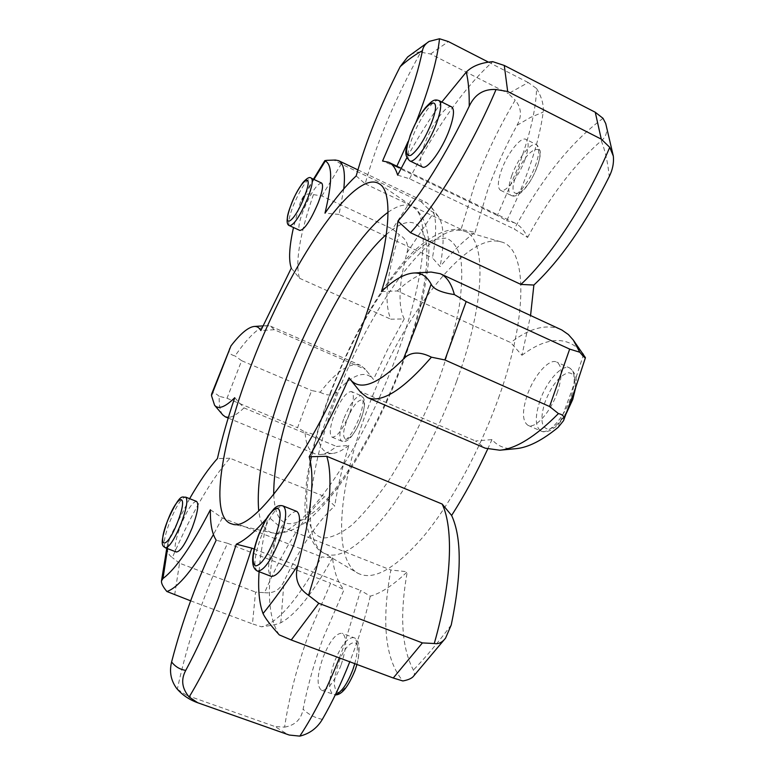 <?xml version="1.0" encoding="UTF-8"?>
<svg xmlns="http://www.w3.org/2000/svg" width="775" height="775" viewBox="0 0 775 775"><rect width="100%" height="100%" fill="white"/><g stroke="black" fill="none" stroke-linecap="round" stroke-linejoin="round"><path stroke-width="0.58" stroke-dasharray="3.88 2.91" d="M296.806 511.432C290.286 511.539 282.856 521.759 274.524 542.103C267.869 561.081 266.784 572.512 271.269 576.397M451.622 106.911C446.691 103.773 431.888 124.3 424.826 143.588C420.089 156.715 419.285 164.513 422.404 166.983M321.548 183.016C316.752 184.004 310.63 193.285 303.17 210.858C298.976 222.076 297.891 228.606 299.925 230.456M196.53 501.396C192.471 501.812 187.182 509.882 180.672 525.605C175.189 540.504 173.755 549.31 176.351 552.003M349.535 413.501C343.005 429.205 337.202 437.09 332.136 437.177C329.123 434.736 329.782 427.374 334.112 415.1C340.545 399.561 346.338 391.714 351.482 391.549C354.466 393.874 353.817 401.188 349.535 413.501M525.004 159.476C519.047 176.458 505.377 193.459 500.543 190.292C497.327 187.938 497.666 181.176 501.541 170.006C507.392 153.421 520.926 136.235 525.963 139.364C529.141 141.622 528.821 148.325 525.004 159.476M557.506 391.995C550.763 412.009 535.244 429.292 528.046 425.349C522.253 421.377 521.982 411.302 527.223 395.124C533.859 375.594 549.175 358.089 556.663 362.051C562.35 365.819 562.631 375.798 557.506 391.995M341 665.289C334.151 682.329 327.68 690.651 321.567 690.254C316.578 686.292 316.994 675.558 322.807 658.033C329.559 641.187 336.021 632.942 342.201 633.272C347.142 636.982 346.745 647.658 341 665.289M498.528 398.088C529.015 313.72 526.806 247.022 500.776 241.8C465.039 231.357 399.638 320.463 366.517 411.748C339.014 484.637 331.913 558 357.343 572.948C372.794 581.453 394.833 569.305 423.46 536.484C450.876 503.517 479.783 450.653 498.528 398.088M284.59 727.134C295.101 725.313 301.272 719.336 303.112 709.193C307.685 685.759 314.33 662.17 323.039 638.397L344.032 589.707L330.634 583.246L309.138 633.214C297.329 665.308 289.153 696.618 284.59 727.134L274.922 726.524L288.097 734.642M475.065 232.384L488.037 188.887C495.884 167.594 505.542 146.398 517.022 125.308C522.108 116.172 521.488 107.793 515.162 100.169C498.809 127.768 485.295 155.949 474.62 184.702L461.086 229.322L475.065 232.384C463.721 240.56 452.067 251.972 440.113 266.6L432.45 257.881C437.245 231.667 436.635 214.413 430.609 206.102L426.357 202.498L420.941 201.5L412.639 197.983L392.479 228.993L399.212 234.67C386.551 274.612 383.761 302.783 390.832 319.203L404.24 318.942L388.159 348.382L373.453 379.44L365.093 368.978L360.511 365.364C350.174 362.002 336.728 370.963 320.153 392.257L311.676 390.542L304.43 409.103L297.571 427.703L305.069 432.111C305.738 443.949 308.963 451.176 314.757 453.811L320.249 454.557C324.851 454.14 330.295 451.438 336.573 446.468L348.876 445.412C342.385 466.705 337.677 486.894 334.742 505.978L324.638 496.591C303.597 516.77 283.582 548.797 264.575 592.691L255.547 592.071L252.456 623.875L261.485 626.801C277.779 623.023 297.813 599.724 321.567 556.896L332.533 557.768C334.054 572.028 337.89 582.674 344.032 589.707M536.581 88.534C541.715 97.088 543.924 104.945 543.197 112.104C538.993 143.346 526.826 179.548 506.676 220.72L497.376 215.45L519.114 164.92C530.236 133.91 536.058 108.452 536.581 88.534L528.211 82.538L508.429 93.581L515.162 100.169M488.347 62.078L528.211 82.538M339.363 657.907L343.984 645.682L360.627 590.434L370.285 596.169C381.087 593.204 393.419 585.067 407.292 571.747L390.862 570.022C381.213 622.829 385.223 659.816 402.874 680.963M254.19 549.087L360.627 590.434M222.832 414.974C220.09 411.603 218.899 405.383 219.248 396.335L226.998 398.263L241.635 360.695L311.676 390.542M266.406 518.698L268.189 516.625C263.267 536.842 260.226 555.2 259.073 571.708M441.808 102.009C429.738 118.711 418.083 137.291 406.846 157.742M291.284 268.16L299.489 278.254C295.004 262.735 299.644 234.854 313.429 194.612C308.518 192.694 304.633 194.263 301.756 199.301L300.07 203.253L293.502 227.511M189.633 498.674L169.754 537.424L167.7 543.566C166.441 549.988 167.981 554.658 172.321 557.603C191.687 512.885 210.887 479.764 229.943 458.228L324.638 496.591M332.533 557.768C313.313 592.788 296.079 614.449 280.821 622.751C277.276 624.35 270.833 625.696 261.485 626.801M264.575 592.691C273.527 593.698 280.007 589.911 284.018 581.327C300.506 546.937 317.421 521.817 334.742 505.978M348.876 445.412C342.657 450.323 337.251 452.988 332.659 453.414C325.558 453.869 320.908 449.481 318.709 440.248C317.905 436.238 313.362 433.525 305.069 432.111M320.153 392.257C327.476 396.112 333.124 395.812 337.115 391.365C352.896 374.383 364.86 370.208 372.998 378.849L373.453 379.44M404.24 318.942C397.846 306.057 398.747 284.018 406.952 252.844C409.093 245.094 406.507 239.039 399.212 234.67M420.941 201.5C426.986 207.981 431.258 211.653 433.748 212.524L438.108 216.177C444.046 224.392 444.714 241.199 440.113 266.6M397.643 175.131L409.5 178.763L514.28 229.051L527.61 237.441C524.268 230.272 519.899 225.399 514.513 222.832L506.676 220.72M527.61 237.441C549.901 196.366 574.449 164.145 601.274 140.788C606.408 136.729 607.891 130.985 605.73 123.554M381.455 291.584L397.246 290.954L510.706 342.569L521.943 355.26L530.565 315.493M521.943 355.26C547.625 336.156 568.065 335.633 583.255 353.71M516.102 448.657C506.036 449.481 497.986 446.468 491.97 439.599L475.54 440.985L485.257 448.192M487.678 449.093L491.97 439.599M413.104 676.701C414.809 674.744 414.906 672.535 413.385 670.075C401.586 647.658 399.551 614.885 407.292 571.747M370.285 596.169C365.345 617.617 358.505 639.491 349.787 661.792M190.631 600.819L252.456 623.875M174.656 594.851L179.548 563.212L255.547 592.071M179.548 563.212L172.321 557.603M226.998 398.263L297.571 427.703M219.248 396.335C214.966 392.673 212.428 391.898 211.633 394.01M229.574 348.227C228.005 352.024 229.826 354.601 235.028 355.957C248.242 336.844 258.976 326.73 267.23 325.626L270.572 326.168L274.272 329.704L365.403 369.375M241.635 360.695L235.028 355.957M313.429 194.612L321.887 195.988L392.479 228.993M321.887 195.988L341.271 164L412.639 197.983M327.089 160.318L335.391 160.037M341.271 164L334.141 160.173M356.19 175.906L365.17 183.82C376.95 141.893 395.463 98.018 420.709 52.187L430.609 53.998L508.429 93.581M420.709 52.187C416.185 51.799 411.835 53.388 407.66 56.953M197.131 702.547L186.465 695.252L274.922 726.524M279.262 634.89C266.358 615.108 266.135 578.692 278.583 525.634L390.862 570.022M278.583 525.634L268.189 516.625M176.623 688.374L177.33 689.159C187.841 640.063 204.59 591.441 227.579 543.304L330.634 583.246M186.465 695.252L177.33 689.159M360.714 392.402L359.794 391.181L475.54 440.985M359.794 391.181L349.05 377.842M397.246 290.954C409.878 279.145 421.164 272.848 431.103 272.054M560.809 329.482C546.511 323.63 529.809 327.99 510.706 342.569M396.858 166.208L396.509 166.925L497.376 215.45M396.509 166.925L382.559 161.026M409.5 178.763C436.364 126.858 464.118 87.817 492.745 61.661M603.047 118.333C571.175 141.864 541.58 178.773 514.28 229.051M415.807 122.905L408.144 141.428M365.17 183.82L461.086 229.322M343.79 188.858L339.043 214.413L432.45 257.881M339.043 214.413L324.987 213.154M299.489 278.254L390.832 319.203M274.272 329.704L260.836 330.567M234.738 397.711L244.009 407.902L336.573 446.468M229.943 458.228L217.417 458.577M244.009 407.902C237.654 414.015 232.452 417.173 228.402 417.376M210.383 509.766L222.318 517.962L321.567 556.896M227.579 543.304L216.206 540.194M222.318 517.962L213.425 534.566M289.676 225.757C287.719 223.946 288.862 217.426 293.086 206.189C300.564 188.587 306.638 179.257 311.317 178.211M165.375 547.818C162.886 545.154 164.397 536.358 169.919 521.43C176.448 505.688 181.699 497.579 185.661 497.114M257.445 571.078C253.125 567.252 254.336 555.83 261.049 536.823C269.419 516.431 276.772 506.143 283.127 505.968M409.752 160.861C406.739 158.439 407.621 150.66 412.397 137.504C419.507 118.188 434.184 97.524 438.95 100.585M511.936 175.111C508.08 186.262 507.799 193.043 511.093 195.426C516.043 198.652 529.79 181.737 535.709 164.794C539.497 153.653 539.768 146.94 536.523 144.644C531.369 141.467 517.748 158.555 511.936 175.111M537.085 166.799C526.864 195.833 505.087 204.242 516.005 175.877C525.508 148.228 547.915 137.621 537.085 166.799M343.635 419.13C339.343 431.394 338.743 438.757 341.823 441.237C346.987 441.188 352.819 433.332 359.329 417.657C363.582 405.364 364.182 398.04 361.121 395.686C355.89 395.812 350.058 403.62 343.635 419.13M360.956 418.839C351.327 445.334 337.009 445.751 347.035 420.108C356.132 394.64 371.022 392.412 360.956 418.839M539.952 400.791C534.76 416.931 535.118 427.015 541.037 431.045C548.39 435.046 564.016 417.89 570.7 397.914C575.777 381.755 575.408 371.758 569.596 367.941C561.952 363.911 546.53 381.29 539.952 400.791M572.289 399.638C565.285 417.144 557.351 427.025 548.497 429.272C541.086 427.839 539.933 418.781 545.009 402.118C551.645 385.369 559.385 375.575 568.22 372.727C575.999 373.405 577.356 382.375 572.289 399.638M354.795 663.662C358.544 649.043 358.205 640.373 353.787 637.651C347.5 637.273 340.99 645.478 334.257 662.286C328.503 679.782 328.174 690.525 333.289 694.526L335.43 694.623M354.824 670.394L349.98 681.128L347.219 685.536L341.765 691.319L339.343 692.414L337.299 692.22L335.73 690.767L334.267 684.48L335.197 674.87L338.317 663.817C349.244 632.148 366.953 637.651 354.824 670.394M388.052 212.302C398.476 204.813 406.923 203.118 413.385 207.206C430.435 216.845 425.494 278.37 396.897 354.766C360.201 455.845 295.953 542.878 272.325 532.861C264.924 530.943 260.381 523.619 258.714 510.899M273.72 494.566C275.377 527.891 290.112 532.599 317.924 508.7C344.865 482.98 380.341 422.181 402.99 360.792C421.813 309.806 430.038 264.013 425.833 240.909C420.321 218.627 407.185 216.458 386.415 234.418M456.669 381.155C486.603 299.537 486.574 235.416 463.101 230.843C430.987 221.369 368.793 308.847 336.079 397.798C308.993 468.836 300.69 539.555 323.572 552.962C337.493 560.558 357.905 548.187 384.797 515.85C410.605 483.426 438.233 432.004 456.669 381.155M330.557 393.312C357.44 321.887 402.748 252.088 434.155 239.494L446.1 238.09C452.823 240.744 457.696 247.438 460.718 258.162C462.491 271.173 461.948 287.632 459.091 307.539C454.857 329.055 448.454 352.228 439.89 377.057C425.223 415.632 408.008 450.391 388.246 481.304C375.429 499.749 363.204 514.416 351.588 525.295C340.642 533.723 331.206 537.947 323.282 537.966C297.164 533.229 303.461 464.661 330.557 393.312M583.614 354.214L571.843 390.513L558.184 427.316M169.754 537.424L167.574 548.652M313.943 179.442L300.07 203.253M322.371 719.345C314.941 717.882 308.518 714.502 303.112 709.193M280.821 622.751L284.018 581.327M318.709 440.248L337.115 391.365M406.952 252.844L433.748 212.524M517.022 125.308L530.352 117.49L543.197 112.104M601.274 140.788C605.149 150.457 607.813 162.382 609.266 176.535M451.253 624.931C438.34 642.262 425.717 657.307 413.385 670.075M430.609 53.998L448.376 41.569M500.543 190.292L511.093 195.426C513.573 196.86 516.838 195.968 520.887 192.752C527.262 186.998 532.774 178.25 537.404 166.509C541.57 152.752 540.068 153.082 540.223 150.98L536.523 144.644L525.963 139.364M332.136 437.177L341.823 441.237C344.032 442.157 346.454 441.421 349.079 439.037C353.168 435.269 357.188 428.507 361.121 418.762C365.693 405.809 365.693 398.118 361.121 395.686L351.482 391.549M528.046 425.349L541.037 431.045C543.304 432.295 546.491 432.043 550.589 430.309C556.479 426.076 557.332 427.209 566.322 413.395M321.567 690.254L335.294 694.913M379.421 183.927L413.385 207.206C427.422 217.165 429.176 238.913 428.885 251.429L428.091 265.079C427.238 273.391 425.485 284.144 422.821 297.348C418.316 317.033 412.038 337.987 403.978 360.21C386.996 405.209 367.137 444.55 344.41 478.252C332 496.136 320.104 509.96 308.721 519.725C299.198 527.697 285.791 534.605 272.325 532.861L232.122 523.997M500.776 241.8L463.101 230.843C451.815 225.612 425.029 234.593 399.27 267.298C372.358 301.339 349.254 343.451 329.956 393.632C318.496 424.826 310.707 453.859 306.59 480.762L304.808 506.821L306.125 522.951C310.087 539.662 315.909 549.669 323.572 552.962L357.343 572.948M166.761 548.342L167.7 543.566M301.756 199.301L313.449 179.209M401.188 168.291L514.513 222.832M357.895 169.88L426.357 202.498M270.572 326.168L360.511 365.364M228.189 418.045L314.757 453.811M438.108 216.177L430.609 206.102M372.998 378.849L365.093 368.978M332.659 453.414L320.249 454.557M262.899 325.907L267.23 325.626M356.946 664.466C360.598 648.307 359.542 639.365 353.787 637.651L342.201 633.272M575.748 387.316C577.637 379.275 575.592 372.814 569.596 367.941L556.663 362.051"/><path stroke-width="1.16" d="M257.445 571.078L271.269 576.397C277.692 576.406 285.132 566.099 293.609 545.455C300.187 526.361 301.252 515.026 296.806 511.432L283.127 505.968C287.418 509.495 286.237 520.829 279.591 539.962C271.076 560.654 263.694 571.03 257.445 571.078C250.722 567.707 251.032 555.888 258.375 535.602C261.524 527.717 264.74 521.226 268.005 516.131L274.118 508.642C276.975 505.842 279.978 504.951 283.127 505.968M409.752 160.861L422.404 166.983C427.083 170.209 442.041 149.904 449.258 130.084C453.927 116.967 454.712 109.246 451.622 106.911L438.95 100.585C441.944 102.872 441.082 110.573 436.373 123.709C429.098 143.569 414.267 164.009 409.752 160.861C402.244 153.77 407.137 147.211 410.217 135.383C414.441 124.601 419.488 115.398 425.349 107.773C432.421 100.198 434.378 99.016 438.95 100.585M289.676 225.757L299.925 230.456C304.623 229.594 310.765 220.265 318.341 202.469C322.507 191.251 323.572 184.76 321.548 183.016L311.317 178.211C313.265 179.916 312.141 186.397 307.946 197.635C300.351 215.469 294.258 224.837 289.676 225.757C285.839 224.76 286.324 217.707 291.148 204.6C293.56 197.79 297.474 190.456 302.87 182.619C306.987 177.998 309.797 176.526 311.317 178.211M165.375 547.818L176.351 552.003C180.362 551.664 185.671 543.537 192.268 527.639C197.722 512.653 199.136 503.905 196.53 501.396L185.661 497.114C188.16 499.584 186.668 508.332 181.166 523.338C174.549 539.264 169.289 547.431 165.375 547.818C163.099 545.736 158.536 547.092 167.642 520.442C180.953 491.069 182.241 497.976 185.661 497.114M252.088 362.933C221.088 441.74 208.523 518.843 232.122 523.997C254.171 534.023 319.339 442.108 358.447 336.214C388.827 256.186 395.608 192.83 379.421 183.927C354.466 167.013 289.143 265.457 252.088 362.933M406.846 157.742L397.643 175.131C395.676 168.456 392.663 164.164 388.614 162.237L382.559 161.026L404.221 110.864C412.988 87.73 419.062 67.677 422.443 50.695C423.131 46.849 425.368 43.749 429.147 41.404L439.512 38.75C437.468 58.319 430.542 83.836 418.742 115.31L415.807 122.905M439.512 38.75L448.376 41.569L488.347 62.078M189.148 697.016C181.892 688.394 180.759 679.51 185.767 670.365C197.412 648.627 208.243 624.669 218.259 598.503L236.327 544.186L251.788 548.148L233.352 604.132C219.693 639.821 204.958 670.782 189.148 697.016L197.751 702.751L289.288 735.049L299.828 736.124C314.224 714.201 327.399 688.123 339.363 657.907M251.788 548.148L254.19 549.087M454.373 294.577L466.172 301.562L569.673 349.108L579.807 352.238L573.316 340.089L568.375 334.538L561.807 329.976L440.268 273.701C446.739 276.646 451.438 283.611 454.373 294.577C441.043 292.543 433.302 289.056 431.132 284.125C426.938 276.278 421.106 272.567 413.637 273.013C404.288 273.769 393.564 279.959 381.455 291.584C389.689 264.721 395.192 241.267 397.972 221.204C421.755 193.769 445.499 155.465 469.214 106.282C474.726 94.376 483.668 88.796 496.048 89.532C472.014 146.068 437.604 202.895 410.527 232.703L520.916 284.425C550.618 256.835 586.404 202.498 609.741 147.308L601.274 139.142L595.258 112.249L603.047 118.333L605.73 123.554L613.325 156.085C613.984 162.924 612.637 169.744 609.266 176.535C585.58 223.878 560.451 260.051 533.878 285.045L520.916 284.425M573.316 340.089L585.435 357.672C585.232 358.37 583.352 356.558 579.807 352.238M213.425 534.566C193.847 568.734 178.328 587.712 166.877 591.509C162.992 586.859 161.2 583.333 161.491 580.93L162.973 578.508C175.828 568.966 191.628 546.055 210.383 509.766C210.132 523.667 212.069 533.81 216.206 540.194C197.296 579.642 182.425 620.223 171.604 661.957C169.202 671.644 170.868 680.45 176.623 688.374C181.97 694.72 188.809 699.447 197.131 702.547L197.751 702.751M236.327 544.186C244.745 540.466 254.772 531.97 266.406 518.698M259.073 571.708C257.881 589.407 259.208 603.357 263.045 613.558C265.147 618.159 270.552 625.27 279.262 634.89L291.245 639.976L393.254 677.999L422.404 642.911L434.262 643.521C451.854 582.132 453.792 528.172 442.157 504.041L451.622 515.462C464.496 495.302 476.518 473.176 487.678 449.093M309.196 456.766L326.74 456.291C334.432 479.25 328.348 532.958 308.547 595.336C297.794 588.051 294.229 578.043 297.852 565.314C311.366 513.893 315.154 477.71 309.196 456.766C323.185 432.692 336.466 406.381 349.05 377.842L350.097 379.256C359.988 391.385 377.764 384.652 403.426 359.058C410.12 351.792 419.449 351.162 431.433 357.178C402.923 390.087 381.542 403.533 367.311 397.517L360.714 392.402L350.097 379.256M595.258 112.249L504.273 65.458L492.745 61.661C480.926 62.659 472.091 66.146 466.259 72.104L441.808 102.009M429.147 41.404L407.66 56.953L400.22 66.592C380.457 105.303 365.781 141.748 356.19 175.906C346.338 185.138 335.943 197.557 324.987 213.154C332.427 182.125 332.533 164.746 325.326 160.997L324.861 160.599L327.089 160.318M293.502 227.511C289.22 246.566 288.484 260.119 291.284 268.16L260.836 330.567C259.276 327.641 257.087 326.265 254.278 326.449C248.252 327.108 240.473 333.589 230.95 345.902L211.633 394.01L211.488 395.608L214.568 405.238C218.395 409.713 225.118 407.204 234.738 397.711C227.453 419.236 221.679 439.532 217.417 458.577C208.688 468.207 199.427 481.575 189.633 498.674M530.565 315.493L533.878 285.045M558.426 413.579C563.251 414.673 564.956 417.047 563.532 420.689L558.184 427.316C542.2 440.423 528.172 447.533 516.102 448.657L499.807 450.217C516.169 448.667 535.709 436.461 558.426 413.579L549.591 406.517L569.673 349.108M451.622 515.462C461.861 537.637 461.745 574.13 451.253 624.931L445.567 638.125C442.244 642.475 438.476 644.277 434.262 643.521M349.787 661.792C341.484 682.823 332.349 702.014 322.371 719.345C317.188 728.093 309.671 733.683 299.828 736.124M166.877 591.509L190.631 600.819M504.273 65.458L507.683 91.498L601.274 139.142M609.741 147.308L613.325 156.085M507.683 91.498L496.048 89.532M466.172 301.562L444.879 359.949L549.591 406.517M444.879 359.949L431.433 357.178M308.547 595.336L318.777 603.279L422.404 642.911M445.567 638.125L413.104 676.701C411.312 678.58 407.902 679.995 402.874 680.963L393.254 677.999M326.74 456.291L442.157 504.041M367.311 397.517L485.257 448.192L499.807 450.217M410.527 232.703L397.972 221.204M413.637 273.013L431.103 272.054L440.268 273.701M408.144 141.428L396.858 166.208M326.905 160.328L335.391 160.037L338.549 160.657C343.732 163.157 345.485 172.554 343.79 188.858M228.402 417.376L225.399 416.892L222.832 414.974L214.568 405.238M291.255 204.474C280.569 230.969 293.938 223.956 304.323 196.869C315.086 169.657 301.068 178.579 291.255 204.474M167.71 520.442C156.298 548.748 166.237 551.606 177.572 522.088C189.168 492.764 178.444 492.154 167.71 520.442M258.521 535.602C252.495 552.788 251.497 562.892 255.517 565.934C261.059 565.246 267.482 556.043 274.776 538.315C280.899 520.48 281.771 510.415 277.382 508.138C271.744 509.485 265.447 518.64 258.521 535.602M410.45 135.131C405.18 150.273 405.315 157.005 410.876 155.329C417.841 150.195 424.719 139.374 431.52 122.867C444.724 88.457 422.162 102.813 410.45 135.131M335.43 694.623C341.436 692.404 347.239 684.092 352.848 669.687L354.795 663.662M258.714 510.899C256.021 478.262 265.418 433.564 286.905 376.805C313.778 306.183 356.384 234.854 388.052 212.302M386.415 234.418C357.798 259.538 322.536 320.065 299.741 380.147C282.303 426.308 273.623 464.448 273.72 494.566M403.426 359.058L418.064 321.238L431.132 284.125M167.574 548.652L162.973 578.508M171.604 661.957C175.324 666.742 180.042 669.552 185.767 670.365M263.045 613.558C274.176 599.782 285.781 583.701 297.852 565.314M469.214 106.282C469.427 92.545 468.439 81.152 466.259 72.104M422.443 50.695C415.439 54.386 408.037 59.685 400.22 66.592M325.326 160.997L313.943 179.442M230.95 345.902L211.488 395.608M318.777 603.279L291.245 639.976M566.322 413.395L572.754 399.435L575.748 387.316M335.294 694.913C341.61 695.078 348.188 686.931 355.028 670.482L356.946 664.466M563.532 420.689L575.186 388.934L585.435 357.672M161.491 580.93L166.761 548.342M313.449 179.209L324.861 160.599M288.097 734.642L197.131 702.547M388.614 162.237L401.188 168.291M338.549 160.657L357.895 169.88M225.399 416.892L228.189 418.045M254.278 326.449L262.899 325.907"/></g></svg>
